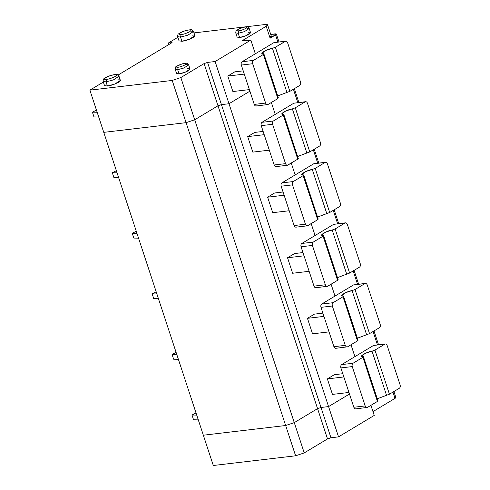 <?xml version="1.0" encoding="UTF-8"?>
<svg xmlns="http://www.w3.org/2000/svg" width="490" height="490" viewBox="0 0 490 490"><rect width="100%" height="100%" fill="white"/><g stroke="black" fill="none" stroke-linecap="round" stroke-linejoin="round"><path stroke-width="0.73" d="M328.57 406.59L338.529 436.872L374.231 415.428L370.918 405.34L374.231 415.428L338.529 436.872L328.57 406.59L320.999 407.478L330.958 437.766L338.529 436.872L330.958 437.766L320.999 407.478L317.557 408.636L294.269 422.625L285.658 425.516L203.338 435.212L213.297 465.5L203.338 435.212L285.658 425.516L295.617 455.798L285.658 425.516L294.269 422.625L304.229 452.907L294.269 422.625L317.557 408.636L327.516 438.924L317.557 408.636L320.999 407.478L328.57 406.59L349.48 394.027L328.57 406.59L228.995 103.733L221.431 104.627L217.983 105.785L194.695 119.768L186.084 122.659L103.764 132.361L186.084 122.659L194.695 119.768L217.983 105.785L221.431 104.627L228.995 103.733L249.906 91.177L228.995 103.733L215.122 61.526L228.995 103.733L221.431 104.627L207.552 62.42L320.999 407.478L328.57 406.59L349.48 394.027L328.57 406.59L320.999 407.478L221.431 104.627L217.983 105.785L204.103 63.571L217.983 105.785L194.695 119.768L180.822 77.561L194.695 119.768L186.084 122.659L172.211 80.452L285.658 425.516L294.269 422.625L194.695 119.768L294.269 422.625L317.557 408.636L217.983 105.785L317.557 408.636L320.999 407.478L317.557 408.636L294.269 422.625L285.658 425.516L186.084 122.659L103.764 132.361L89.884 90.154L203.338 435.212L103.764 132.361L186.084 122.659L194.695 119.768L217.983 105.785L221.431 104.627L228.995 103.733L328.57 406.59M213.297 465.5L295.617 455.798L304.229 452.907L327.516 438.924L330.958 437.766L327.516 438.924L304.229 452.907L295.617 455.798L213.297 465.5M394.53 397.292C396.098 397.182 396.263 397.537 395.044 398.358L372.976 411.612L395.044 398.358L395.865 397.488L393.905 391.528M392.98 392.086L395.044 398.358L392.98 392.086M118.102 75.031L172.064 42.612L168.278 43.059L168.781 44.584L168.278 43.059L177.864 37.307L168.278 43.059L172.064 42.612L118.102 75.031M269.273 36.425C271.877 36.236 272.158 36.83 270.119 38.196L275.552 34.931C276.776 34.11 276.605 33.755 275.043 33.871L270.713 34.38L276.378 34.061L270.119 38.196L266.199 26.276L242.918 40.26L243.15 40.982L242.918 40.26L242.366 40.842L250.825 40.076L255.333 53.79L250.825 40.076L215.122 61.526L207.552 62.42L204.103 63.571L180.822 77.561L172.211 80.452L89.884 90.154L103.347 82.063L89.884 90.154L172.211 80.452L180.822 77.561L204.103 63.571L207.552 62.42L215.122 61.526L250.825 40.076L243.254 40.97C242.213 41.044 242.097 40.811 242.918 40.26L266.199 26.276C268.238 24.904 267.957 24.31 265.353 24.5L194.003 32.91L265.353 24.5L267.571 24.825L266.199 26.276L270.119 38.196L271.497 36.75L267.571 24.825M277.891 42.048L275.552 34.931L277.891 42.048M232.891 91.544L227.795 76.042L234.777 71.846L227.795 76.042L232.891 91.544L249.386 89.603L232.891 91.544M244.29 74.1L227.795 76.042L244.29 74.1M243.224 70.854L234.777 71.846L243.224 70.854M285.266 41.289L273.91 42.63L242.091 61.746L253.446 60.411L242.091 61.746C241.203 62.463 240.945 63.565 241.319 65.066L252.675 63.725C252.301 62.23 252.558 61.121 253.446 60.411L263.344 54.464L263.43 53.729C258.132 54.366 267.209 48.914 272.446 48.308L275.368 47.236L285.75 41.123L273.91 42.63L285.266 41.289C286.252 40.878 287.03 41.362 287.606 42.746L300.542 82.093C300.915 83.588 300.658 84.697 299.77 85.407L289.872 91.354L299.77 85.407C300.658 84.697 300.915 83.588 300.542 82.093L287.606 42.746C287.03 41.362 286.252 40.878 285.266 41.289L275.368 47.236L289.872 91.354L286.95 92.426L289.872 91.354L275.368 47.236L272.446 48.308L286.95 92.426L277.72 95.93L286.95 92.426L272.446 48.308L265.764 50.458L262.034 53.257L263.43 53.729L263.344 54.464L277.848 98.576L267.95 104.523L277.848 98.576L263.344 54.464L253.446 60.411C252.558 61.121 252.301 62.23 252.675 63.725L265.611 103.072C266.186 104.45 266.964 104.934 267.95 104.523C266.964 104.934 266.186 104.45 265.611 103.072L254.255 104.413C254.831 105.791 255.609 106.275 256.595 105.865C255.609 106.275 254.831 105.791 254.255 104.413L241.319 65.066C240.945 63.565 241.203 62.463 242.091 61.746L273.91 42.63L274.902 42.514M267.95 104.523L256.111 106.03M263.43 53.729L263.896 53.882L278.4 98M277.848 98.576L277.934 97.841L277.848 98.576M252.675 63.725L241.319 65.066L254.255 104.413L265.611 103.072L252.675 63.725M117.496 79.968C120.687 79.454 121.055 80.219 118.598 82.271C113.754 84.605 110.023 85.854 107.402 86.026L106.587 83.551M187.572 68.71C190.279 68.275 190.586 68.925 188.509 70.658C184.411 72.636 181.251 73.696 179.034 73.837L178.348 71.742M192.007 35.206C195.204 34.692 195.571 35.458 193.109 37.51C188.27 39.843 184.534 41.099 181.919 41.264L181.104 38.79M248.118 32.34C250.819 31.905 251.131 32.554 249.049 34.294C244.951 36.266 241.797 37.326 239.579 37.467L238.887 35.372M107.402 86.026L114.789 84.066L120.381 80.385L119.009 76.213L113.417 79.895L106.03 81.855L103.139 81.432L106.03 81.855L107.402 86.026L106.03 81.855L113.417 79.895L119.009 76.213L117.349 74.676C117.876 74.162 115.658 74.431 110.685 75.478C105.509 77.187 104.15 78.522 104.094 78.639C103.482 78.737 103.169 79.668 103.139 81.432L104.511 85.603L107.402 86.026M116.124 75.791L119.009 76.213M106.03 81.855L106.606 79.368C104.15 79.76 103.868 79.172 105.754 77.592C109.484 75.797 112.351 74.835 114.366 74.701C116.828 74.308 117.11 74.897 115.217 76.477C111.493 78.271 108.621 79.233 106.606 79.368L106.03 81.855M106.606 79.368C108.621 79.233 111.493 78.271 115.217 76.477C117.11 74.897 116.828 74.308 114.366 74.701C112.351 74.835 109.484 75.797 105.754 77.592C103.868 79.172 104.15 79.76 106.606 79.368M179.034 73.837L185.287 72.177L190.016 69.066L188.644 64.894L183.915 68.006L177.662 69.666L175.218 69.304L177.662 69.666L179.034 73.837L177.662 69.666L183.915 68.006L188.644 64.894C186.659 62.61 187.352 63.032 182.17 63.859L176.296 66.487C175.69 66.487 175.328 67.424 175.218 69.304L176.59 73.482L179.034 73.837M186.2 64.533L188.644 64.894M177.662 69.666L178.238 67.179C176.271 67.491 176.045 67.02 177.558 65.758C180.541 64.319 182.837 63.553 184.448 63.449C186.414 63.13 186.641 63.602 185.128 64.864C182.151 66.303 179.855 67.069 178.238 67.179L177.662 69.666M178.238 67.179C179.855 67.069 182.151 66.303 185.128 64.864C186.641 63.602 186.414 63.13 184.448 63.449C182.837 63.553 180.541 64.319 177.558 65.758C176.045 67.02 176.271 67.491 178.238 67.179M181.919 41.264L189.305 39.304L194.898 35.629L193.525 31.452L187.933 35.133L180.547 37.093L177.656 36.67L180.547 37.093L181.919 41.264L180.547 37.093L187.933 35.133L193.525 31.452L191.86 29.915C192.392 29.4 190.169 29.669 185.202 30.717C180.02 32.432 178.666 33.761 178.605 33.877C177.999 33.975 177.68 34.913 177.656 36.67L179.028 40.848L181.919 41.264M190.635 31.029L193.525 31.452M180.547 37.093L181.122 34.606C178.66 35.004 178.378 34.41 180.271 32.83C183.995 31.035 186.868 30.074 188.883 29.945C191.339 29.547 191.621 30.135 189.734 31.715C186.01 33.51 183.138 34.472 181.122 34.606L180.547 37.093M181.122 34.606C183.138 34.472 186.01 33.51 189.734 31.715C191.621 30.135 191.339 29.547 188.883 29.945C186.868 30.074 183.995 31.035 180.271 32.83C178.378 34.41 178.66 35.004 181.122 34.606M239.579 37.467L245.827 35.807L250.561 32.695L249.19 28.524L244.455 31.636L238.207 33.296L235.757 32.94L238.207 33.296L239.579 37.467L238.207 33.296L244.455 31.636L249.19 28.524C247.199 26.24 247.891 26.662 242.709 27.495L236.835 30.117C236.229 30.117 235.874 31.054 235.757 32.94L237.129 37.111L239.579 37.467M246.746 28.169L249.19 28.524M238.207 33.296L238.783 30.809C236.817 31.127 236.59 30.65 238.103 29.388C241.08 27.955 243.377 27.183 244.994 27.079C246.954 26.76 247.187 27.232 245.674 28.5C242.691 29.933 240.394 30.705 238.783 30.809L238.207 33.296M238.783 30.809C240.394 30.705 242.691 29.933 245.674 28.5C247.187 27.232 246.954 26.76 244.994 27.079C243.377 27.183 241.08 27.955 238.103 29.388C236.59 30.65 236.817 31.127 238.783 30.809M96.45 110.109L92.414 112.167L97.155 112.253L92.414 112.167L93.982 116.932L98.723 117.024L93.982 116.932L92.414 112.167L96.45 110.109M384.84 344.145L374.942 350.093L372.02 351.165L386.524 395.277L389.446 394.205L374.942 350.093L384.84 344.145C385.826 343.735 386.604 344.219 387.18 345.597C386.604 344.219 385.826 343.735 384.84 344.145L373.484 345.481L385.324 343.98L373.484 345.481L341.665 364.597L353.014 363.262L341.665 364.597C340.777 365.313 340.519 366.422 340.893 367.916L352.249 366.581C351.875 365.081 352.132 363.978 353.014 363.262L362.918 357.314L362.998 356.579L362.918 357.314L353.014 363.262C352.132 363.978 351.875 365.081 352.249 366.581L365.185 405.928C365.754 407.306 366.538 407.79 367.524 407.38L377.423 401.433L362.918 357.314L377.423 401.433L377.502 400.698L377.423 401.433L367.524 407.38L355.685 408.887M377.465 344.905L373.068 331.516L377.465 344.905M357.553 284.335L353.149 270.946L357.553 284.335M337.641 223.765L333.237 210.375L337.641 223.765M317.722 163.188L313.324 149.805L317.722 163.188M297.81 102.618L293.406 89.229L297.81 102.618M203.338 435.212L285.658 425.516L203.338 435.212M271.344 102.484L275.245 114.36L271.344 102.484M291.256 163.054L295.164 174.93L291.256 163.054M311.175 223.624L315.076 235.5L311.175 223.624M331.087 284.2L334.995 296.07L331.087 284.2M350.999 344.77L354.907 356.647L350.999 344.77M334.352 374.703L342.798 373.705L334.352 374.703L327.369 378.899L334.352 374.703M249.906 91.177L228.995 103.733L249.906 91.177M332.465 394.401L327.369 378.899L343.864 376.951L327.369 378.899L332.465 394.401L348.96 392.453L332.465 394.401M312.546 333.825L307.451 318.329L314.439 314.133L322.885 313.135L314.439 314.133L307.451 318.329L323.951 316.381L307.451 318.329L312.546 333.825L329.047 331.883L312.546 333.825M292.634 273.255L287.538 257.758L294.527 253.563L302.967 252.564L294.527 253.563L287.538 257.758L304.039 255.811L287.538 257.758L292.634 273.255L309.135 271.313L292.634 273.255M272.722 212.685L267.626 197.188L274.608 192.993L283.055 191.994L274.608 192.993L267.626 197.188L284.12 195.24L267.626 197.188L272.722 212.685L289.216 210.743L272.722 212.685M252.803 152.114L247.707 136.618L254.696 132.416L263.136 131.424L254.696 132.416L247.707 136.618L264.208 134.67L247.707 136.618L252.803 152.114L269.304 150.173L252.803 152.114M387.18 345.597L400.116 384.944C400.489 386.445 400.232 387.547 399.344 388.264C400.232 387.547 400.489 386.445 400.116 384.944L387.18 345.597M362.998 356.579C357.7 357.216 366.783 351.765 372.02 351.165L365.332 353.308L361.602 356.114L363.464 356.732L377.968 400.851M367.524 407.38C366.538 407.79 365.754 407.306 365.185 405.928L353.829 407.264C354.405 408.642 355.183 409.126 356.169 408.715C355.183 409.126 354.405 408.642 353.829 407.264L340.893 367.916C340.519 366.422 340.777 365.313 341.665 364.597L373.484 345.481L374.476 345.364M374.942 350.093L389.446 394.205L399.344 388.264L389.446 394.205L377.288 398.787L386.524 395.277L372.02 351.165L374.942 350.093M352.249 366.581L340.893 367.916L353.829 407.264L365.185 405.928L352.249 366.581M196.018 412.966L191.988 415.018L196.723 415.104L191.988 415.018L196.018 412.966M193.556 419.789L191.988 415.018L193.556 419.789L198.291 419.875L193.556 419.789M364.928 283.575L355.03 289.523L352.102 290.588L366.612 334.707L369.534 333.635L355.03 289.523L364.928 283.575C365.914 283.165 366.692 283.649 367.261 285.027C366.692 283.649 365.914 283.165 364.928 283.575L353.572 284.911L365.411 283.404L353.572 284.911L321.746 304.027L333.102 302.691L321.746 304.027C320.864 304.743 320.607 305.852 320.981 307.346L332.336 306.011C331.963 304.511 332.214 303.402 333.102 302.691L343 296.744L343.086 296.009L343 296.744L333.102 302.691C332.214 303.402 331.963 304.511 332.336 306.011L345.272 345.358C345.842 346.736 346.62 347.22 347.606 346.81L357.504 340.862L343 296.744L357.504 340.862L357.59 340.127L357.504 340.862L347.606 346.81L335.766 348.31M367.261 285.027L380.197 324.374C380.571 325.868 380.32 326.977 379.432 327.694C380.32 326.977 380.571 325.868 380.197 324.374L367.261 285.027M343.086 296.009C337.788 296.646 346.865 291.195 352.102 290.588L345.419 292.738L341.689 295.543L343.551 296.162L358.055 340.281M347.606 346.81C346.62 347.22 345.842 346.736 345.272 345.358L333.917 346.693C334.486 348.072 335.264 348.555 336.25 348.145C335.264 348.555 334.486 348.072 333.917 346.693L320.981 307.346C320.607 305.852 320.864 304.743 321.746 304.027L353.572 284.911L354.564 284.794M355.03 289.523L369.534 333.635L379.432 327.694L369.534 333.635L357.375 338.216L366.612 334.707L352.102 290.588L355.03 289.523M332.336 306.011L320.981 307.346L333.917 346.693L345.272 345.358L332.336 306.011M176.106 352.396L172.07 354.448L176.81 354.533L172.07 354.448L176.106 352.396M173.638 359.219L172.07 354.448L173.638 359.219L178.378 359.305L173.638 359.219M345.009 223.005L335.111 228.953L332.189 230.018L346.693 274.137L349.615 273.065L335.111 228.953L345.009 223.005C345.995 222.595 346.779 223.079 347.349 224.457C346.779 223.079 345.995 222.595 345.009 223.005L333.659 224.34L345.493 222.834L333.659 224.34L301.834 243.457L313.19 242.121L301.834 243.457C300.946 244.173 300.689 245.276 301.062 246.776L312.418 245.435C312.044 243.94 312.302 242.832 313.19 242.121L323.088 236.174L323.173 235.439L323.088 236.174L313.19 242.121C312.302 242.832 312.044 243.94 312.418 245.435L325.354 284.782C325.93 286.166 326.707 286.65 327.694 286.24L337.592 280.292L323.088 236.174L337.592 280.292L337.677 279.557L337.592 280.292L327.694 286.24L315.854 287.74M347.349 224.457L360.285 263.804C360.658 265.298 360.401 266.407 359.519 267.117C360.401 266.407 360.658 265.298 360.285 263.804L347.349 224.457M323.173 235.439C317.875 236.076 326.952 230.625 332.189 230.018L325.507 232.168L321.777 234.967L323.639 235.592L338.143 279.71M327.694 286.24C326.707 286.65 325.93 286.166 325.354 284.782L314.004 286.123C314.574 287.501 315.352 287.985 316.338 287.575C315.352 287.985 314.574 287.501 314.004 286.123L301.062 246.776C300.689 245.276 300.946 244.173 301.834 243.457L333.659 224.34L334.652 224.224M335.111 228.953L349.615 273.065L359.519 267.117L349.615 273.065L337.463 277.64L346.693 274.137L332.189 230.018L335.111 228.953M312.418 245.435L301.062 246.776L314.004 286.123L325.354 284.782L312.418 245.435M156.194 291.82L152.157 293.878L156.898 293.963L152.157 293.878L156.194 291.82M153.725 298.649L152.157 293.878L153.725 298.649L158.466 298.735L153.725 298.649M325.097 162.435L315.199 168.382L312.277 169.448L326.781 213.567L329.703 212.495L315.199 168.382L325.097 162.435C326.083 162.025 326.861 162.508 327.43 163.887C326.861 162.508 326.083 162.025 325.097 162.435L313.741 163.77L325.58 162.264L313.741 163.77L281.921 182.886L293.271 181.551L281.921 182.886C281.033 183.603 280.776 184.706 281.15 186.206L292.506 184.865C292.132 183.37 292.389 182.262 293.271 181.551L303.175 175.604L303.255 174.869L303.175 175.604L293.271 181.551C292.389 182.262 292.132 183.37 292.506 184.865L305.442 224.212C306.011 225.59 306.789 226.074 307.775 225.663L317.679 219.722L303.175 175.604L317.679 219.722L317.759 218.981L317.679 219.722L307.297 225.835L295.942 227.17M327.43 163.887L340.372 203.234C340.746 204.728 340.489 205.837 339.601 206.547C340.489 205.837 340.746 204.728 340.372 203.234L327.43 163.887M303.255 174.869C297.957 175.506 307.034 170.054 312.277 169.448L305.589 171.598L301.858 174.397L303.72 175.022L318.224 219.14M307.775 225.663C306.789 226.074 306.011 225.59 305.442 224.212L294.086 225.553C294.655 226.931 295.439 227.415 296.425 227.005C295.439 227.415 294.655 226.931 294.086 225.553L281.15 186.206C280.776 184.706 281.033 183.603 281.921 182.886L313.741 163.77L314.733 163.654M315.199 168.382L329.703 212.495L339.601 206.547L329.703 212.495L317.545 217.07L326.781 213.567L312.277 169.448L315.199 168.382M292.506 184.865L281.15 186.206L294.086 225.553L305.442 224.212L292.506 184.865M136.275 231.249L132.239 233.307L136.98 233.393L132.239 233.307L136.275 231.249M133.807 238.079L132.239 233.307L133.807 238.079L138.548 238.165L133.807 238.079M305.184 101.865L295.28 107.806L292.358 108.878L306.863 152.996L309.79 151.924L295.28 107.806L305.184 101.865C306.17 101.454 306.948 101.938 307.518 103.317C306.948 101.938 306.17 101.454 305.184 101.865L293.829 103.2L305.668 101.693L293.829 103.2L262.003 122.316L273.359 120.981L262.003 122.316C261.115 123.033 260.864 124.135 261.237 125.636L272.593 124.295C272.213 122.8 272.471 121.692 273.359 120.981L283.257 115.034L283.343 114.299L283.257 115.034L273.359 120.981C272.471 121.692 272.213 122.8 272.593 124.295L285.529 163.642C286.099 165.02 286.877 165.504 287.863 165.093L297.761 159.146L283.257 115.034L297.761 159.146L297.846 158.411L297.761 159.146L287.379 165.265L276.023 166.6M307.518 103.317L320.454 142.663C320.827 144.158 320.57 145.267 319.688 145.977C320.57 145.267 320.827 144.158 320.454 142.663L307.518 103.317M283.343 114.299C278.044 114.936 287.122 109.484 292.358 108.878L285.676 111.028L281.946 113.827L283.808 114.452L298.312 158.57M287.863 165.093C286.877 165.504 286.099 165.02 285.529 163.642L274.173 164.983C274.743 166.361 275.521 166.845 276.507 166.435C275.521 166.845 274.743 166.361 274.173 164.983L261.237 125.636C260.864 124.135 261.115 123.033 262.003 122.316L293.829 103.2L294.821 103.084M295.28 107.806L309.79 151.924L319.688 145.977L309.79 151.924L297.632 156.5L306.863 152.996L292.358 108.878L295.28 107.806M272.593 124.295L261.237 125.636L274.173 164.983L285.529 163.642L272.593 124.295M116.363 170.679L112.326 172.737L117.067 172.823L112.326 172.737L116.363 170.679M113.894 177.509L112.326 172.737L113.894 177.509L118.635 177.594L113.894 177.509M278.963 41.926L276.378 34.061M294.331 88.678L298.875 102.496M314.249 149.248L318.794 163.066M334.162 209.818L338.706 223.636M354.08 270.388L358.619 284.206M373.993 330.958L378.537 344.776"/></g></svg>
